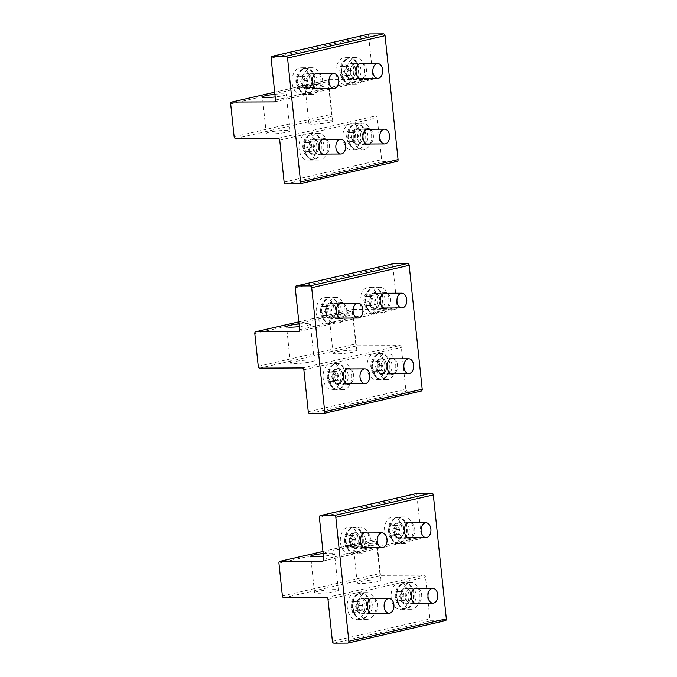 <?xml version="1.0" encoding="UTF-8"?>
<svg xmlns="http://www.w3.org/2000/svg" width="677" height="677" viewBox="0 0 677 677"><rect width="100%" height="100%" fill="white"/><g stroke="black" fill="none" stroke-linecap="round" stroke-linejoin="round"><path stroke-width="0.51" stroke-dasharray="3.38 2.54" d="M304.041 77.33A6.457 4.316 89.8 0 0 298.007 75.917A6.457 4.316 89.8 0 0 297.085 84.938A6.457 4.316 89.8 0 0 303.118 86.351A6.457 4.316 89.8 0 0 304.041 77.33M297.034 81.824L298.388 76.907L301.917 76.222L304.091 80.445L302.737 85.361L299.209 86.055L297.034 81.824L300.596 81.815L301.95 76.899L305.479 76.205L307.654 80.428L306.3 85.344L302.771 86.038L300.596 81.815M298.811 88.721A12.905 8.632 89.8 0 0 302.391 92.969A12.905 8.632 89.8 0 0 305.826 94.018A12.905 8.632 89.8 0 0 313.485 86.944A12.905 8.632 89.8 0 0 312.732 73.505A12.905 8.632 89.8 0 0 305.716 68.208A12.905 8.632 89.8 0 0 302.289 69.282A12.905 8.632 89.8 0 0 298.811 88.721M299.496 88.721A12.905 8.632 89.8 0 0 306.512 94.018A12.905 8.632 89.8 0 0 314.17 86.944A12.905 8.632 89.8 0 0 313.417 73.505A12.905 8.632 89.8 0 0 306.402 68.199A12.905 8.632 89.8 0 0 298.735 75.274A12.905 8.632 89.8 0 0 299.496 88.721M299.209 86.055L302.771 86.038M302.737 85.361L306.3 85.344M298.388 76.907L301.95 76.899M304.091 80.445L307.654 80.428M301.917 76.222L305.479 76.205M347.919 67.251A6.457 4.316 89.8 0 0 341.877 65.847A6.457 4.316 89.8 0 0 340.954 74.859A6.457 4.316 89.8 0 0 346.996 76.273A6.457 4.316 89.8 0 0 347.919 67.251M340.903 71.745L342.257 66.828L345.786 66.143L347.97 70.366L346.616 75.282L343.087 75.976L340.903 71.745L344.475 71.737L345.82 66.82L349.349 66.126L351.532 70.349L350.178 75.265L346.649 75.959L344.475 71.737M342.689 78.642A12.905 8.632 89.8 0 0 346.26 82.899A12.905 8.632 89.8 0 0 349.696 83.94A12.905 8.632 89.8 0 0 357.363 76.865A12.905 8.632 89.8 0 0 356.601 63.426A12.905 8.632 89.8 0 0 349.586 58.129A12.905 8.632 89.8 0 0 346.167 59.204A12.905 8.632 89.8 0 0 342.689 78.642M343.374 78.642A12.905 8.632 89.8 0 0 350.381 83.94A12.905 8.632 89.8 0 0 358.048 76.865A12.905 8.632 89.8 0 0 357.287 63.426A12.905 8.632 89.8 0 0 350.271 58.129A12.905 8.632 89.8 0 0 342.613 65.204A12.905 8.632 89.8 0 0 343.374 78.642M343.087 75.976L346.649 75.959M346.616 75.282L350.178 75.265M342.257 66.828L345.82 66.82M347.97 70.366L351.532 70.349M345.786 66.143L349.349 66.126M310.938 142.94A6.457 4.316 89.8 0 0 304.904 141.535A6.457 4.316 89.8 0 0 303.981 150.548A6.457 4.316 89.8 0 0 310.015 151.961A6.457 4.316 89.8 0 0 310.938 142.94M303.931 147.434L305.285 142.517L308.814 141.831L310.988 146.054L309.634 150.971L306.106 151.665L303.931 147.434L307.493 147.425L308.847 142.508L312.376 141.815L314.551 146.037L313.197 150.954L309.668 151.648L307.493 147.425M305.708 154.331A12.905 8.632 89.8 0 0 309.287 158.579A12.905 8.632 89.8 0 0 312.723 159.628A12.905 8.632 89.8 0 0 320.382 152.553A12.905 8.632 89.8 0 0 319.629 139.115A12.905 8.632 89.8 0 0 312.613 133.818A12.905 8.632 89.8 0 0 309.186 134.892A12.905 8.632 89.8 0 0 305.708 154.331M306.393 154.331A12.905 8.632 89.8 0 0 313.409 159.628A12.905 8.632 89.8 0 0 321.067 152.553A12.905 8.632 89.8 0 0 320.314 139.115A12.905 8.632 89.8 0 0 313.299 133.809A12.905 8.632 89.8 0 0 305.632 140.892A12.905 8.632 89.8 0 0 306.393 154.331M306.106 151.665L309.668 151.648M309.634 150.971L313.197 150.954M305.285 142.517L308.847 142.508M310.988 146.054L314.551 146.037M308.814 141.831L312.376 141.815M354.816 132.861A6.457 4.316 89.8 0 0 348.773 131.456A6.457 4.316 89.8 0 0 347.851 140.469A6.457 4.316 89.8 0 0 353.893 141.882A6.457 4.316 89.8 0 0 354.816 132.861M347.8 137.355L349.154 132.438L352.683 131.753L354.858 135.975L353.512 140.892L349.975 141.586L347.8 137.355L351.363 137.346L352.717 132.43L356.246 131.736L358.429 135.959L357.075 140.875L353.546 141.569L351.363 137.346M349.577 144.252A12.905 8.632 89.8 0 0 353.157 148.508A12.905 8.632 89.8 0 0 356.593 149.549A12.905 8.632 89.8 0 0 364.26 142.475A12.905 8.632 89.8 0 0 363.498 129.036A12.905 8.632 89.8 0 0 356.483 123.739A12.905 8.632 89.8 0 0 353.064 124.813A12.905 8.632 89.8 0 0 349.577 144.252M350.263 144.252A12.905 8.632 89.8 0 0 357.278 149.549A12.905 8.632 89.8 0 0 364.945 142.475A12.905 8.632 89.8 0 0 364.184 129.036A12.905 8.632 89.8 0 0 357.168 123.739A12.905 8.632 89.8 0 0 349.51 130.813A12.905 8.632 89.8 0 0 350.263 144.252M349.975 141.586L353.546 141.569M353.512 140.892L357.075 140.875M349.154 132.438L352.717 132.43M354.858 135.975L358.429 135.959M352.683 131.753L356.246 131.736M328.176 306.969A6.457 4.316 89.8 0 0 322.142 305.555A6.457 4.316 89.8 0 0 321.22 314.577A6.457 4.316 89.8 0 0 327.253 315.981A6.457 4.316 89.8 0 0 328.176 306.969M321.169 311.462L322.523 306.546L326.052 305.852L328.227 310.083L326.873 314.991L323.344 315.685L321.169 311.462L324.732 311.445L326.086 306.529L329.614 305.835L331.789 310.066L330.435 314.983L326.906 315.668L324.732 311.445M322.946 318.359A12.905 8.632 89.8 0 0 326.526 322.607A12.905 8.632 89.8 0 0 329.961 323.657A12.905 8.632 89.8 0 0 337.62 316.582A12.905 8.632 89.8 0 0 336.867 303.144A12.905 8.632 89.8 0 0 329.851 297.838A12.905 8.632 89.8 0 0 326.424 298.921A12.905 8.632 89.8 0 0 322.946 318.359M323.631 318.351A12.905 8.632 89.8 0 0 330.647 323.657A12.905 8.632 89.8 0 0 338.305 316.574A12.905 8.632 89.8 0 0 337.552 303.135A12.905 8.632 89.8 0 0 330.537 297.838A12.905 8.632 89.8 0 0 322.878 304.912A12.905 8.632 89.8 0 0 323.631 318.351M323.344 315.685L326.906 315.668M326.873 314.991L330.435 314.983M322.523 306.546L326.086 306.529M328.227 310.083L331.789 310.066M326.052 305.852L329.614 305.835M352.311 536.599A6.457 4.316 89.8 0 0 346.277 535.194A6.457 4.316 89.8 0 0 345.355 544.206A6.457 4.316 89.8 0 0 351.388 545.62A6.457 4.316 89.8 0 0 352.311 536.599M345.304 541.101L346.658 536.184L350.187 535.49L352.362 539.713L351.008 544.63L347.479 545.323L345.304 541.101L348.867 541.084L350.221 536.167L353.749 535.473L355.924 539.696L354.57 544.613L351.041 545.307L348.867 541.084M347.081 547.989A12.905 8.632 89.8 0 0 350.661 552.246A12.905 8.632 89.8 0 0 354.096 553.295A12.905 8.632 89.8 0 0 361.763 546.212A12.905 8.632 89.8 0 0 361.002 532.774A12.905 8.632 89.8 0 0 353.986 527.476A12.905 8.632 89.8 0 0 350.559 528.551A12.905 8.632 89.8 0 0 347.081 547.989M347.766 547.989A12.905 8.632 89.8 0 0 354.782 553.287A12.905 8.632 89.8 0 0 362.44 546.212A12.905 8.632 89.8 0 0 361.687 532.774A12.905 8.632 89.8 0 0 354.672 527.476A12.905 8.632 89.8 0 0 347.013 534.551A12.905 8.632 89.8 0 0 347.766 547.989M347.479 545.323L351.041 545.307M351.008 544.63L354.57 544.613M346.658 536.184L350.221 536.167M352.362 539.713L355.924 539.696M350.187 535.49L353.749 535.473M335.073 372.578A6.457 4.316 89.8 0 0 329.039 371.165A6.457 4.316 89.8 0 0 328.117 380.186A6.457 4.316 89.8 0 0 334.15 381.591A6.457 4.316 89.8 0 0 335.073 372.578M328.066 377.072L329.42 372.155L332.949 371.461L335.123 375.693L333.769 380.609L330.241 381.295L328.066 377.072L331.628 377.055L332.982 372.138L336.511 371.453L338.686 375.676L337.332 380.592L333.803 381.278L331.628 377.055M329.843 383.969A12.905 8.632 89.8 0 0 333.422 388.217A12.905 8.632 89.8 0 0 336.858 389.267A12.905 8.632 89.8 0 0 344.517 382.192A12.905 8.632 89.8 0 0 343.764 368.753A12.905 8.632 89.8 0 0 336.748 363.447A12.905 8.632 89.8 0 0 333.321 364.531A12.905 8.632 89.8 0 0 329.843 383.969M330.528 383.961A12.905 8.632 89.8 0 0 337.544 389.267A12.905 8.632 89.8 0 0 345.202 382.192A12.905 8.632 89.8 0 0 344.449 368.745A12.905 8.632 89.8 0 0 337.434 363.447A12.905 8.632 89.8 0 0 329.767 370.522A12.905 8.632 89.8 0 0 330.528 383.961M330.241 381.295L333.803 381.278M333.769 380.609L337.332 380.592M329.42 372.155L332.982 372.138M335.123 375.693L338.686 375.676M332.949 371.461L336.511 371.453M359.208 602.208A6.457 4.316 89.8 0 0 353.174 600.804A6.457 4.316 89.8 0 0 352.252 609.816A6.457 4.316 89.8 0 0 358.285 611.229A6.457 4.316 89.8 0 0 359.208 602.208M352.201 606.71L353.555 601.794L357.084 601.1L359.259 605.323L357.905 610.239L354.376 610.933L352.201 606.71L355.763 606.694L357.117 601.777L360.646 601.083L362.821 605.306L361.467 610.222L357.938 610.916L355.763 606.694M353.978 613.599A12.905 8.632 89.8 0 0 357.558 617.856A12.905 8.632 89.8 0 0 360.993 618.905A12.905 8.632 89.8 0 0 368.652 611.83A12.905 8.632 89.8 0 0 367.899 598.383A12.905 8.632 89.8 0 0 360.883 593.086A12.905 8.632 89.8 0 0 357.456 594.161A12.905 8.632 89.8 0 0 353.978 613.599M354.663 613.599A12.905 8.632 89.8 0 0 361.679 618.896A12.905 8.632 89.8 0 0 369.337 611.822A12.905 8.632 89.8 0 0 368.584 598.383A12.905 8.632 89.8 0 0 361.569 593.086A12.905 8.632 89.8 0 0 353.902 600.16A12.905 8.632 89.8 0 0 354.663 613.599M354.376 610.933L357.938 610.916M357.905 610.239L361.467 610.222M353.555 601.794L357.117 601.777M359.259 605.323L362.821 605.306M357.084 601.1L360.646 601.083M372.054 296.89A6.457 4.316 89.8 0 0 366.012 295.477A6.457 4.316 89.8 0 0 365.089 304.498A6.457 4.316 89.8 0 0 371.131 305.902A6.457 4.316 89.8 0 0 372.054 296.89M365.047 301.383L366.392 296.467L369.93 295.773L372.105 300.004L370.751 304.921L367.222 305.606L365.047 301.383L368.61 301.367L369.955 296.45L373.492 295.764L375.667 299.987L374.313 304.904L370.784 305.598L368.61 301.367M366.824 308.28A12.905 8.632 89.8 0 0 370.404 312.529A12.905 8.632 89.8 0 0 373.831 313.578A12.905 8.632 89.8 0 0 381.498 306.503A12.905 8.632 89.8 0 0 380.736 293.065A12.905 8.632 89.8 0 0 373.729 287.767A12.905 8.632 89.8 0 0 370.302 288.842A12.905 8.632 89.8 0 0 366.824 308.28M367.509 308.272A12.905 8.632 89.8 0 0 374.516 313.578A12.905 8.632 89.8 0 0 382.183 306.503A12.905 8.632 89.8 0 0 381.422 293.056A12.905 8.632 89.8 0 0 374.406 287.759A12.905 8.632 89.8 0 0 366.748 294.833A12.905 8.632 89.8 0 0 367.509 308.272M367.222 305.606L370.784 305.598M370.751 304.921L374.313 304.904M366.392 296.467L369.955 296.45M372.105 300.004L375.667 299.987M369.93 295.773L373.492 295.764M396.189 526.528A6.457 4.316 89.8 0 0 390.155 525.115A6.457 4.316 89.8 0 0 389.233 534.128A6.457 4.316 89.8 0 0 395.266 535.541A6.457 4.316 89.8 0 0 396.189 526.528M389.182 531.022L390.536 526.105L394.065 525.411L396.24 529.634L394.886 534.551L391.357 535.245L389.182 531.022L392.745 531.005L394.099 526.088L397.627 525.394L399.802 529.617L398.448 534.534L394.919 535.228L392.745 531.005M390.959 537.91A12.905 8.632 89.8 0 0 394.539 542.167A12.905 8.632 89.8 0 0 397.966 543.216A12.905 8.632 89.8 0 0 405.633 536.142A12.905 8.632 89.8 0 0 404.871 522.695A12.905 8.632 89.8 0 0 397.864 517.397A12.905 8.632 89.8 0 0 394.437 518.472A12.905 8.632 89.8 0 0 390.959 537.91M391.644 537.91A12.905 8.632 89.8 0 0 398.651 543.208A12.905 8.632 89.8 0 0 406.318 536.133A12.905 8.632 89.8 0 0 405.557 522.695A12.905 8.632 89.8 0 0 398.55 517.397A12.905 8.632 89.8 0 0 390.883 524.472A12.905 8.632 89.8 0 0 391.644 537.91M391.357 535.245L394.919 535.228M394.886 534.551L398.448 534.534M390.536 526.105L394.099 526.088M396.24 529.634L399.802 529.617M394.065 525.411L397.627 525.394M378.951 362.5A6.457 4.316 89.8 0 0 372.909 361.086A6.457 4.316 89.8 0 0 371.986 370.107A6.457 4.316 89.8 0 0 378.028 371.512A6.457 4.316 89.8 0 0 378.951 362.5M371.935 366.993L373.289 362.077L376.818 361.383L379.002 365.614L377.648 370.531L374.119 371.216L371.935 366.993L375.498 366.976L376.852 362.06L380.381 361.374L382.564 365.597L381.21 370.514L377.681 371.208L375.498 366.976M373.721 373.89A12.905 8.632 89.8 0 0 377.292 378.138A12.905 8.632 89.8 0 0 380.728 379.188A12.905 8.632 89.8 0 0 388.395 372.113A12.905 8.632 89.8 0 0 387.633 358.675A12.905 8.632 89.8 0 0 380.618 353.377A12.905 8.632 89.8 0 0 377.199 354.452A12.905 8.632 89.8 0 0 373.721 373.89M374.406 373.882A12.905 8.632 89.8 0 0 381.413 379.188A12.905 8.632 89.8 0 0 389.08 372.113A12.905 8.632 89.8 0 0 388.319 358.666A12.905 8.632 89.8 0 0 381.303 353.369A12.905 8.632 89.8 0 0 373.645 360.443A12.905 8.632 89.8 0 0 374.406 373.882M374.119 371.216L377.681 371.208M377.648 370.531L381.21 370.514M373.289 362.077L376.852 362.06M379.002 365.614L382.564 365.597M376.818 361.383L380.381 361.374M403.086 592.138A6.457 4.316 89.8 0 0 397.044 590.725A6.457 4.316 89.8 0 0 396.121 599.746A6.457 4.316 89.8 0 0 402.163 601.151A6.457 4.316 89.8 0 0 403.086 592.138M396.07 596.632L397.424 591.715L400.953 591.021L403.137 595.244L401.783 600.16L398.254 600.854L396.07 596.632L399.642 596.615L400.987 591.698L404.524 591.004L406.699 595.235L405.345 600.152L401.816 600.837L399.642 596.615M397.856 603.52A12.905 8.632 89.8 0 0 401.436 607.777A12.905 8.632 89.8 0 0 404.863 608.826A12.905 8.632 89.8 0 0 412.53 601.751A12.905 8.632 89.8 0 0 411.768 588.313A12.905 8.632 89.8 0 0 404.753 583.007A12.905 8.632 89.8 0 0 401.334 584.082A12.905 8.632 89.8 0 0 397.856 603.52M398.541 603.52A12.905 8.632 89.8 0 0 405.548 608.818A12.905 8.632 89.8 0 0 413.215 601.743A12.905 8.632 89.8 0 0 412.454 588.305A12.905 8.632 89.8 0 0 405.438 583.007A12.905 8.632 89.8 0 0 397.78 590.082A12.905 8.632 89.8 0 0 398.541 603.52M398.254 600.854L401.816 600.837M401.783 600.16L405.345 600.152M397.424 591.715L400.987 591.698M403.137 595.244L406.699 595.235M400.953 591.021L404.524 591.004M329.513 316.438A11.983 1.329 -6 0 0 329.208 316.785A11.983 1.329 -6 0 0 339.846 316.988A11.983 1.329 -6 0 0 352.742 314.627A11.983 1.329 -6 0 0 353.047 314.28A11.983 1.329 -6 0 0 342.41 314.069A11.983 1.329 -6 0 0 329.513 316.438M333.346 352.886A11.983 1.329 -6 0 0 333.042 353.233A11.983 1.329 -6 0 0 343.679 353.445A11.983 1.329 -6 0 0 356.576 351.075A11.983 1.329 -6 0 0 356.881 350.728A11.983 1.329 -6 0 0 346.243 350.525A11.983 1.329 -6 0 0 333.346 352.886M295.231 287.767L392.728 265.376L397.137 307.29A1.845 1.354 77.1 0 1 396.18 309.093A1.845 1.354 77.1 0 1 395.96 309.118L353.479 309.296A1.845 1.354 77.1 0 0 353.25 309.321A1.845 1.354 77.1 0 0 352.294 311.124L355.747 343.933A1.845 1.354 77.1 0 0 357.304 345.744L399.785 345.566A1.845 1.354 77.1 0 1 401.351 347.386L405.76 389.3A1.845 1.354 77.1 0 0 407.317 391.12L421.018 391.061L323.521 413.452M299.039 323.936A11.983 1.329 174 0 1 310.396 324.08A11.983 1.329 174 0 1 310.091 324.427A11.983 1.329 174 0 1 299.31 326.576M290.687 362.686A11.983 1.329 174 0 1 303.584 360.316A11.983 1.329 174 0 1 314.221 360.528A11.983 1.329 174 0 1 313.916 360.875A11.983 1.329 174 0 1 301.028 363.244A11.983 1.329 174 0 1 290.382 363.033A11.983 1.329 174 0 1 290.687 362.686M372.24 354.071L376.835 353.013A13.371 8.945 -90.2 0 1 384.714 364.268A13.371 8.945 -90.2 0 1 375.938 379.67A13.371 8.945 -90.2 0 1 367.044 368.33A13.371 8.945 -90.2 0 1 372.24 354.071L332.966 363.092A13.371 8.945 -90.2 0 1 340.844 374.347A13.371 8.945 -90.2 0 1 332.06 389.749A13.371 8.945 -90.2 0 1 323.174 378.409A13.371 8.945 -90.2 0 1 328.362 364.15L332.966 363.092M344.906 308.695A13.371 8.945 -90.2 0 1 336.13 324.088A13.371 8.945 -90.2 0 1 327.236 312.749A13.371 8.945 -90.2 0 1 336.02 297.355A13.371 8.945 -90.2 0 1 344.906 308.695M299.64 329.682L324.148 324.055A13.371 8.945 -90.2 0 1 316.277 312.799A13.371 8.945 -90.2 0 1 325.053 297.398A13.371 8.945 -90.2 0 1 333.947 308.737A13.371 8.945 -90.2 0 1 328.751 322.997L368.026 313.976A13.371 8.945 -90.2 0 1 360.147 302.721A13.371 8.945 -90.2 0 1 368.931 287.319A13.371 8.945 -90.2 0 1 377.817 298.659A13.371 8.945 -90.2 0 1 372.621 312.918L397.137 307.29M324.148 324.055L328.751 322.997M388.784 298.616A13.371 8.945 -90.2 0 1 380 314.01A13.371 8.945 -90.2 0 1 371.114 302.67A13.371 8.945 -90.2 0 1 379.89 287.276A13.371 8.945 -90.2 0 1 388.784 298.616M368.026 313.976L372.621 312.918M351.803 374.305A13.371 8.945 -90.2 0 1 343.027 389.698A13.371 8.945 -90.2 0 1 334.133 378.358A13.371 8.945 -90.2 0 1 342.909 362.965A13.371 8.945 -90.2 0 1 351.803 374.305M337.789 377.521A7.836 5.247 -90.2 0 1 342.934 368.5A7.836 5.247 -90.2 0 1 348.147 375.143A7.836 5.247 -90.2 0 1 343.002 384.172A7.836 5.247 -90.2 0 1 337.789 377.521M395.681 364.226A13.371 8.945 -90.2 0 1 386.897 379.619A13.371 8.945 -90.2 0 1 378.003 368.288A13.371 8.945 -90.2 0 1 386.787 352.886A13.371 8.945 -90.2 0 1 395.681 364.226M381.667 367.442A7.836 5.247 -90.2 0 1 386.812 358.421A7.836 5.247 -90.2 0 1 392.025 365.064A7.836 5.247 -90.2 0 1 386.872 374.093A7.836 5.247 -90.2 0 1 381.667 367.442M394.065 358.852A7.836 5.247 -90.2 0 1 397.501 365.038A7.836 5.247 -90.2 0 1 394.124 373.602M350.195 368.923A7.836 5.247 -90.2 0 1 353.631 375.117A7.836 5.247 -90.2 0 1 350.254 383.681M387.168 293.234A7.836 5.247 -90.2 0 1 390.604 299.429A7.836 5.247 -90.2 0 1 387.227 307.993M374.77 301.832A7.836 5.247 -90.2 0 1 379.915 292.811A7.836 5.247 -90.2 0 1 385.128 299.454A7.836 5.247 -90.2 0 1 379.983 308.484A7.836 5.247 -90.2 0 1 374.77 301.832M343.298 303.313A7.836 5.247 -90.2 0 1 346.734 309.507A7.836 5.247 -90.2 0 1 343.357 318.063M330.892 311.911A7.836 5.247 -90.2 0 1 336.037 302.89A7.836 5.247 -90.2 0 1 341.25 309.533A7.836 5.247 -90.2 0 1 336.105 318.562A7.836 5.247 -90.2 0 1 330.892 311.911M392.728 265.376A1.845 1.354 77.1 0 1 393.481 263.641M353.648 546.077A11.983 1.329 -6 0 0 353.343 546.424A11.983 1.329 -6 0 0 363.981 546.627A11.983 1.329 -6 0 0 376.877 544.266A11.983 1.329 -6 0 0 377.182 543.919A11.983 1.329 -6 0 0 366.545 543.707A11.983 1.329 -6 0 0 353.648 546.077M357.481 582.525A11.983 1.329 -6 0 0 357.177 582.872A11.983 1.329 -6 0 0 367.814 583.075A11.983 1.329 -6 0 0 380.711 580.714A11.983 1.329 -6 0 0 381.016 580.367A11.983 1.329 -6 0 0 370.378 580.155A11.983 1.329 -6 0 0 357.481 582.525M319.366 517.406L416.863 495.005L421.272 536.929A1.845 1.354 77.1 0 1 420.315 538.731A1.845 1.354 77.1 0 1 420.095 538.757L377.614 538.934A1.845 1.354 77.1 0 0 377.394 538.96A1.845 1.354 77.1 0 0 376.429 540.762L379.882 573.563A1.845 1.354 77.1 0 0 381.439 575.382L423.92 575.205A1.845 1.354 77.1 0 1 425.486 577.024L429.895 618.939A1.845 1.354 77.1 0 0 431.452 620.758L445.161 620.699L347.656 643.091M323.174 553.574A11.983 1.329 174 0 1 334.531 553.71A11.983 1.329 174 0 1 334.226 554.057A11.983 1.329 174 0 1 323.445 556.206M314.822 592.324A11.983 1.329 174 0 1 327.719 589.955A11.983 1.329 174 0 1 338.356 590.166A11.983 1.329 174 0 1 338.051 590.513A11.983 1.329 174 0 1 325.163 592.874A11.983 1.329 174 0 1 314.517 592.671A11.983 1.329 174 0 1 314.822 592.324M396.375 583.709L400.979 582.652A13.371 8.945 -90.2 0 1 408.849 593.907A13.371 8.945 -90.2 0 1 400.073 609.308A13.371 8.945 -90.2 0 1 391.179 597.969A13.371 8.945 -90.2 0 1 396.375 583.709L357.101 592.73A13.371 8.945 -90.2 0 1 364.979 603.986A13.371 8.945 -90.2 0 1 356.195 619.379A13.371 8.945 -90.2 0 1 347.309 608.048A13.371 8.945 -90.2 0 1 352.497 593.788L357.101 592.73M369.041 538.325A13.371 8.945 -90.2 0 1 360.266 553.727A13.371 8.945 -90.2 0 1 351.371 542.387A13.371 8.945 -90.2 0 1 360.156 526.994A13.371 8.945 -90.2 0 1 369.041 538.325M323.775 559.32L348.283 553.693A13.371 8.945 -90.2 0 1 340.413 542.438A13.371 8.945 -90.2 0 1 349.188 527.036A13.371 8.945 -90.2 0 1 358.082 538.376A13.371 8.945 -90.2 0 1 352.886 552.635L392.161 543.614A13.371 8.945 -90.2 0 1 384.282 532.359A13.371 8.945 -90.2 0 1 393.066 516.957A13.371 8.945 -90.2 0 1 401.952 528.297A13.371 8.945 -90.2 0 1 396.764 542.556L421.272 536.929M348.283 553.693L352.886 552.635M412.919 528.246A13.371 8.945 -90.2 0 1 404.135 543.648A13.371 8.945 -90.2 0 1 395.25 532.308A13.371 8.945 -90.2 0 1 404.025 516.915A13.371 8.945 -90.2 0 1 412.919 528.246M392.161 543.614L396.764 542.556M375.938 603.935A13.371 8.945 -90.2 0 1 367.162 619.337A13.371 8.945 -90.2 0 1 358.268 607.997A13.371 8.945 -90.2 0 1 367.044 592.603A13.371 8.945 -90.2 0 1 375.938 603.935M361.924 607.159A7.836 5.247 -90.2 0 1 367.069 598.129A7.836 5.247 -90.2 0 1 372.282 604.781A7.836 5.247 -90.2 0 1 367.137 613.802A7.836 5.247 -90.2 0 1 361.924 607.159M419.816 593.864A13.371 8.945 -90.2 0 1 411.032 609.258A13.371 8.945 -90.2 0 1 402.146 597.918A13.371 8.945 -90.2 0 1 410.922 582.525A13.371 8.945 -90.2 0 1 419.816 593.864M405.802 597.08A7.836 5.247 -90.2 0 1 410.947 588.051A7.836 5.247 -90.2 0 1 416.16 594.702A7.836 5.247 -90.2 0 1 411.015 603.723A7.836 5.247 -90.2 0 1 405.802 597.08M418.2 588.482A7.836 5.247 -90.2 0 1 421.636 594.677A7.836 5.247 -90.2 0 1 418.259 603.232M374.33 598.561A7.836 5.247 -90.2 0 1 377.766 604.756A7.836 5.247 -90.2 0 1 374.389 613.311M411.303 522.872A7.836 5.247 -90.2 0 1 414.747 529.067A7.836 5.247 -90.2 0 1 411.371 537.623M398.905 531.47A7.836 5.247 -90.2 0 1 404.051 522.441A7.836 5.247 -90.2 0 1 409.263 529.092A7.836 5.247 -90.2 0 1 404.118 538.113A7.836 5.247 -90.2 0 1 398.905 531.47M367.433 532.951A7.836 5.247 -90.2 0 1 370.869 539.146A7.836 5.247 -90.2 0 1 367.493 547.701M355.027 541.549A7.836 5.247 -90.2 0 1 360.172 532.52A7.836 5.247 -90.2 0 1 365.385 539.171A7.836 5.247 -90.2 0 1 360.24 548.192A7.836 5.247 -90.2 0 1 355.027 541.549M416.863 495.005A1.845 1.354 77.1 0 1 417.616 493.279M305.378 86.8A11.983 1.329 -6 0 0 305.073 87.147A11.983 1.329 -6 0 0 315.71 87.358A11.983 1.329 -6 0 0 328.607 84.989A11.983 1.329 -6 0 0 328.912 84.642A11.983 1.329 -6 0 0 318.275 84.439A11.983 1.329 -6 0 0 305.378 86.8M309.211 123.256A11.983 1.329 -6 0 0 308.907 123.603A11.983 1.329 -6 0 0 319.544 123.806A11.983 1.329 -6 0 0 332.441 121.445A11.983 1.329 -6 0 0 332.745 121.09A11.983 1.329 -6 0 0 322.108 120.887A11.983 1.329 -6 0 0 309.211 123.256M271.096 58.129L368.593 35.737L373.002 77.652A1.845 1.354 77.1 0 1 372.045 79.454A1.845 1.354 77.1 0 1 371.825 79.48L329.344 79.658A1.845 1.354 77.1 0 0 329.115 79.683A1.845 1.354 77.1 0 0 328.159 81.494L331.612 114.295A1.845 1.354 77.1 0 0 333.169 116.114L375.65 115.936A1.845 1.354 77.1 0 1 377.216 117.747L381.616 159.67A1.845 1.354 77.1 0 0 383.182 161.481L396.883 161.422L299.386 183.822M274.896 94.306A11.983 1.329 174 0 1 286.261 94.441A11.983 1.329 174 0 1 285.956 94.788A11.983 1.329 174 0 1 275.175 96.938M266.552 133.047A11.983 1.329 174 0 1 279.449 130.686A11.983 1.329 174 0 1 290.086 130.889A11.983 1.329 174 0 1 289.781 131.236A11.983 1.329 174 0 1 276.885 133.606A11.983 1.329 174 0 1 266.247 133.394A11.983 1.329 174 0 1 266.552 133.047M348.105 124.433L352.7 123.383A13.371 8.945 -90.2 0 1 360.579 134.638A13.371 8.945 -90.2 0 1 351.803 150.032A13.371 8.945 -90.2 0 1 342.909 138.692A13.371 8.945 -90.2 0 1 348.105 124.433L308.83 133.454A13.371 8.945 -90.2 0 1 316.709 144.717A13.371 8.945 -90.2 0 1 307.925 160.11A13.371 8.945 -90.2 0 1 299.031 148.771A13.371 8.945 -90.2 0 1 304.227 134.511L308.83 133.454M320.771 79.057A13.371 8.945 -90.2 0 1 311.995 94.458A13.371 8.945 -90.2 0 1 303.101 83.119A13.371 8.945 -90.2 0 1 311.877 67.717A13.371 8.945 -90.2 0 1 320.771 79.057M275.505 100.052L300.013 94.416A13.371 8.945 -90.2 0 1 292.142 83.161A13.371 8.945 -90.2 0 1 300.918 67.768A13.371 8.945 -90.2 0 1 309.812 79.107A13.371 8.945 -90.2 0 1 304.616 93.358L343.891 84.337A13.371 8.945 -90.2 0 1 336.012 73.082A13.371 8.945 -90.2 0 1 344.788 57.689A13.371 8.945 -90.2 0 1 353.682 69.029A13.371 8.945 -90.2 0 1 348.486 83.288L373.002 77.652M300.013 94.416L304.616 93.358M364.649 68.978A13.371 8.945 -90.2 0 1 355.865 84.38A13.371 8.945 -90.2 0 1 346.979 73.04A13.371 8.945 -90.2 0 1 355.755 57.638A13.371 8.945 -90.2 0 1 364.649 68.978M343.891 84.337L348.486 83.288M327.668 144.666A13.371 8.945 -90.2 0 1 318.892 160.068A13.371 8.945 -90.2 0 1 309.998 148.728A13.371 8.945 -90.2 0 1 318.774 133.327A13.371 8.945 -90.2 0 1 327.668 144.666M313.654 147.891A7.836 5.247 -90.2 0 1 318.799 138.861A7.836 5.247 -90.2 0 1 324.012 145.504A7.836 5.247 -90.2 0 1 318.867 154.534A7.836 5.247 -90.2 0 1 313.654 147.891M371.546 134.588A13.371 8.945 -90.2 0 1 362.762 149.989A13.371 8.945 -90.2 0 1 353.868 138.65A13.371 8.945 -90.2 0 1 362.652 123.248A13.371 8.945 -90.2 0 1 371.546 134.588M357.524 137.812A7.836 5.247 -90.2 0 1 362.677 128.782A7.836 5.247 -90.2 0 1 367.89 135.425A7.836 5.247 -90.2 0 1 362.737 144.455A7.836 5.247 -90.2 0 1 357.524 137.812M369.93 129.214A7.836 5.247 -90.2 0 1 373.365 135.408A7.836 5.247 -90.2 0 1 369.989 143.964M326.052 139.293A7.836 5.247 -90.2 0 1 329.496 145.487A7.836 5.247 -90.2 0 1 326.119 154.043M363.033 63.604A7.836 5.247 -90.2 0 1 366.469 69.799A7.836 5.247 -90.2 0 1 363.092 78.354M350.635 72.202A7.836 5.247 -90.2 0 1 355.78 63.173A7.836 5.247 -90.2 0 1 360.993 69.816A7.836 5.247 -90.2 0 1 355.848 78.845A7.836 5.247 -90.2 0 1 350.635 72.202M319.163 73.683A7.836 5.247 -90.2 0 1 322.599 79.878A7.836 5.247 -90.2 0 1 319.222 88.433M306.757 82.272A7.836 5.247 -90.2 0 1 311.902 73.251A7.836 5.247 -90.2 0 1 317.115 79.894A7.836 5.247 -90.2 0 1 311.97 88.924A7.836 5.247 -90.2 0 1 306.757 82.272M368.593 35.737A1.845 1.354 77.1 0 1 369.346 34.011M307.663 88.425A7.379 4.934 89.8 0 0 311.928 80.614A7.379 4.934 89.8 0 0 306.969 73.734A7.379 4.934 89.8 0 0 306.342 73.793A7.379 4.934 89.8 0 0 302.077 81.595A7.379 4.934 89.8 0 0 307.036 88.484A7.379 4.934 89.8 0 0 307.663 88.425M307.18 89.152A8.116 5.424 89.8 0 0 311.835 80.055A8.116 5.424 89.8 0 0 305.733 73.065A8.116 5.424 89.8 0 0 301.079 82.162A8.116 5.424 89.8 0 0 307.18 89.152M351.532 78.346A7.379 4.934 89.8 0 0 355.797 70.535A7.379 4.934 89.8 0 0 350.847 63.655A7.379 4.934 89.8 0 0 350.221 63.714A7.379 4.934 89.8 0 0 345.955 71.517A7.379 4.934 89.8 0 0 350.906 78.405A7.379 4.934 89.8 0 0 351.532 78.346M351.05 79.074A8.116 5.424 89.8 0 0 355.713 69.976A8.116 5.424 89.8 0 0 349.603 62.986A8.116 5.424 89.8 0 0 344.948 72.084A8.116 5.424 89.8 0 0 351.05 79.074M314.56 154.034A7.379 4.934 89.8 0 0 318.825 146.224A7.379 4.934 89.8 0 0 313.866 139.344A7.379 4.934 89.8 0 0 313.239 139.403A7.379 4.934 89.8 0 0 308.974 147.205A7.379 4.934 89.8 0 0 313.933 154.094A7.379 4.934 89.8 0 0 314.56 154.034M314.077 154.762A8.116 5.424 89.8 0 0 318.732 145.665A8.116 5.424 89.8 0 0 312.63 138.675A8.116 5.424 89.8 0 0 307.976 147.772A8.116 5.424 89.8 0 0 314.077 154.762M358.429 143.956A7.379 4.934 89.8 0 0 362.694 136.153A7.379 4.934 89.8 0 0 357.744 129.265A7.379 4.934 89.8 0 0 357.117 129.324A7.379 4.934 89.8 0 0 352.852 137.126A7.379 4.934 89.8 0 0 357.803 144.015A7.379 4.934 89.8 0 0 358.429 143.956M357.947 144.683A8.116 5.424 89.8 0 0 362.601 135.586A8.116 5.424 89.8 0 0 356.5 128.596A8.116 5.424 89.8 0 0 351.845 137.693A8.116 5.424 89.8 0 0 357.947 144.683M331.798 318.055A7.379 4.934 89.8 0 0 336.063 310.252A7.379 4.934 89.8 0 0 331.112 303.364A7.379 4.934 89.8 0 0 330.478 303.431A7.379 4.934 89.8 0 0 326.221 311.234A7.379 4.934 89.8 0 0 331.171 318.122A7.379 4.934 89.8 0 0 331.798 318.055M331.315 318.791A8.116 5.424 89.8 0 0 335.97 309.694A8.116 5.424 89.8 0 0 329.868 302.704A8.116 5.424 89.8 0 0 325.214 311.801A8.116 5.424 89.8 0 0 331.315 318.791M355.933 547.693A7.379 4.934 89.8 0 0 360.198 539.891A7.379 4.934 89.8 0 0 355.247 533.002A7.379 4.934 89.8 0 0 354.621 533.07A7.379 4.934 89.8 0 0 350.356 540.872A7.379 4.934 89.8 0 0 355.307 547.752A7.379 4.934 89.8 0 0 355.933 547.693M355.45 548.429A8.116 5.424 89.8 0 0 360.105 539.324A8.116 5.424 89.8 0 0 354.003 532.334A8.116 5.424 89.8 0 0 349.349 541.439A8.116 5.424 89.8 0 0 355.45 548.429M338.695 383.664A7.379 4.934 89.8 0 0 342.96 375.862A7.379 4.934 89.8 0 0 338.001 368.982A7.379 4.934 89.8 0 0 337.374 369.041A7.379 4.934 89.8 0 0 333.109 376.844A7.379 4.934 89.8 0 0 338.068 383.732A7.379 4.934 89.8 0 0 338.695 383.664M338.212 384.401A8.116 5.424 89.8 0 0 342.867 375.303A8.116 5.424 89.8 0 0 336.765 368.313A8.116 5.424 89.8 0 0 332.111 377.411A8.116 5.424 89.8 0 0 338.212 384.401M362.83 613.303A7.379 4.934 89.8 0 0 367.095 605.5A7.379 4.934 89.8 0 0 362.144 598.612A7.379 4.934 89.8 0 0 361.51 598.68A7.379 4.934 89.8 0 0 357.244 606.482A7.379 4.934 89.8 0 0 362.203 613.362A7.379 4.934 89.8 0 0 362.83 613.303M362.347 614.039A8.116 5.424 89.8 0 0 367.002 604.933A8.116 5.424 89.8 0 0 360.9 597.943A8.116 5.424 89.8 0 0 356.246 607.049A8.116 5.424 89.8 0 0 362.347 614.039M375.667 307.976A7.379 4.934 89.8 0 0 379.932 300.173A7.379 4.934 89.8 0 0 374.982 293.293A7.379 4.934 89.8 0 0 374.356 293.353A7.379 4.934 89.8 0 0 370.091 301.155A7.379 4.934 89.8 0 0 375.041 308.043A7.379 4.934 89.8 0 0 375.667 307.976M375.193 308.712A8.116 5.424 89.8 0 0 379.848 299.615A8.116 5.424 89.8 0 0 373.738 292.625A8.116 5.424 89.8 0 0 369.083 301.722A8.116 5.424 89.8 0 0 375.193 308.712M399.811 537.614A7.379 4.934 89.8 0 0 404.067 529.812A7.379 4.934 89.8 0 0 399.117 522.923A7.379 4.934 89.8 0 0 398.491 522.991A7.379 4.934 89.8 0 0 394.226 530.793A7.379 4.934 89.8 0 0 399.176 537.673A7.379 4.934 89.8 0 0 399.811 537.614M399.328 538.35A8.116 5.424 89.8 0 0 403.983 529.245A8.116 5.424 89.8 0 0 397.873 522.255A8.116 5.424 89.8 0 0 393.219 531.36A8.116 5.424 89.8 0 0 399.328 538.35M382.564 373.586A7.379 4.934 89.8 0 0 386.829 365.783A7.379 4.934 89.8 0 0 381.879 358.903A7.379 4.934 89.8 0 0 381.253 358.962A7.379 4.934 89.8 0 0 376.987 366.765A7.379 4.934 89.8 0 0 381.938 373.653A7.379 4.934 89.8 0 0 382.564 373.586M382.082 374.322A8.116 5.424 89.8 0 0 386.745 365.225A8.116 5.424 89.8 0 0 380.635 358.235A8.116 5.424 89.8 0 0 375.98 367.332A8.116 5.424 89.8 0 0 382.082 374.322M406.699 603.224A7.379 4.934 89.8 0 0 410.964 595.422A7.379 4.934 89.8 0 0 406.014 588.533A7.379 4.934 89.8 0 0 405.388 588.601A7.379 4.934 89.8 0 0 401.123 596.403A7.379 4.934 89.8 0 0 406.073 603.283A7.379 4.934 89.8 0 0 406.699 603.224M406.217 603.96A8.116 5.424 89.8 0 0 410.88 594.863A8.116 5.424 89.8 0 0 404.77 587.873A8.116 5.424 89.8 0 0 400.115 596.97A8.116 5.424 89.8 0 0 406.217 603.96M298.895 331.417L395.96 309.118M298.819 321.854L353.479 309.296M302.289 367.966L399.785 345.566M259.807 368.144L357.304 345.744M376.835 353.013L401.351 347.386M303.855 369.777L328.362 364.15M258.25 366.325L355.747 343.933M254.797 333.524L352.294 311.124M308.255 411.701L405.76 389.3M309.821 413.512L407.317 391.12M323.031 561.047L420.095 538.757M322.954 551.484L377.614 538.934M326.424 597.596L423.92 575.205M283.942 597.783L381.439 575.382M400.979 582.652L425.486 577.024M327.99 599.416L352.497 593.788M282.385 595.963L379.882 573.563M278.932 563.154L376.429 540.762M332.399 641.331L429.895 618.939M333.956 643.15L431.452 620.758M274.752 101.778L371.825 79.48M329.115 79.683L274.676 92.19L329.344 79.658M278.154 138.328L375.65 115.936M235.672 138.506L333.169 116.114M352.7 123.383L377.216 117.747M279.719 140.147L304.227 134.511M234.115 136.695L331.612 114.295M230.662 103.886L328.159 81.494M284.12 182.062L381.616 159.67M285.686 183.882L383.182 161.481M302.289 69.282C299.31 71.153 297.279 74.038 296.204 77.931L295.841 81.122L297.271 87.24L302.391 92.969M305.826 94.018L306.512 94.018M305.716 68.208L306.402 68.199M315.677 88.45L307.586 88.425C313.29 88.086 312.495 72.854 306.969 73.734L315.617 73.691M346.167 59.204C343.188 61.074 341.157 63.96 340.082 67.852L339.71 71.043L341.14 77.161L346.26 82.899M349.696 83.94L350.381 83.94M349.586 58.129L350.271 58.129M359.555 78.371L351.456 78.354C357.16 78.007 356.373 62.775 350.847 63.655L359.487 63.621M309.186 134.892C306.207 136.762 304.176 139.648 303.101 143.541L302.737 146.731L304.168 152.85L309.287 158.579M312.723 159.628L313.409 159.628M312.613 133.818L313.299 133.809M322.574 154.06L314.483 154.034C320.187 153.696 319.392 138.463 313.866 139.344L322.514 139.31M353.064 124.813C350.077 126.684 348.054 129.569 346.971 133.462L346.607 136.661L348.037 142.771L353.157 148.508M356.593 149.549L357.278 149.549M356.483 123.739L357.168 123.739M366.452 143.981L358.353 143.964C364.057 143.617 363.27 128.385 357.744 129.265L366.384 129.231M326.424 298.921C323.445 300.791 321.414 303.677 320.339 307.561L319.976 310.76L321.406 316.878L326.526 322.607M329.961 323.657L330.647 323.657M329.851 297.838L330.537 297.838M339.812 318.08L331.722 318.063C337.425 317.716 336.638 302.484 331.112 303.364L339.752 303.33M350.559 528.551C347.58 530.429 345.558 533.307 344.475 537.199L344.111 540.398L345.541 546.517L350.661 552.246M354.096 553.295L354.782 553.287M353.986 527.476L354.672 527.476M363.947 547.718L355.857 547.701C361.56 547.354 360.773 532.122 355.247 533.002L363.887 532.968M333.321 364.531C330.342 366.401 328.311 369.287 327.236 373.179L326.873 376.37L328.303 382.488L333.422 388.217M336.858 389.267L337.544 389.267M336.748 363.447L337.434 363.447M346.709 383.69L338.618 383.673C344.322 383.334 343.527 368.102 338.001 368.982L346.649 368.94M357.456 594.161C354.477 596.039 352.446 598.917 351.371 602.809L351.008 606.008L352.438 612.126L357.558 617.856M360.993 618.905L361.679 618.896M360.883 593.086L361.569 593.086M370.844 613.328L362.754 613.311C368.457 612.964 367.662 597.732 362.144 598.612L370.784 598.578M370.302 288.842C367.323 290.712 365.292 293.598 364.218 297.491L363.845 300.681L365.275 306.799L370.404 312.529M373.831 313.578L374.516 313.578M373.729 287.767L374.406 287.759M383.69 308.001L375.6 307.984C381.295 307.646 380.508 292.413 374.982 293.293L383.622 293.251M394.437 518.472C391.458 520.351 389.427 523.228 388.353 527.121L387.98 530.319L389.41 536.438L394.539 542.167M397.966 543.216L398.651 543.208M397.864 517.397L398.55 517.397M407.825 537.64L399.735 537.623C405.43 537.276 404.643 522.043 399.117 522.923L407.757 522.889M377.199 354.452C374.22 356.322 372.189 359.208 371.106 363.1L370.742 366.291L372.172 372.409L377.292 378.138M380.728 379.188L381.413 379.188M380.618 353.377L381.303 353.369M390.587 373.611L382.488 373.594C388.192 373.255 387.405 358.023 381.879 358.903L390.519 358.861M401.334 584.082C398.355 585.96 396.324 588.838 395.25 592.73L394.877 595.929L396.307 602.048L401.436 607.777M404.863 608.826L405.548 608.818M404.753 583.007L405.438 583.007M414.722 603.249L406.623 603.232C412.327 602.885 411.54 587.653 406.014 588.533L414.654 588.499M333.042 353.233L329.208 316.785M356.881 350.728L353.047 314.28M336.13 324.088L325.146 324.139M380 314.01L369.024 314.06M336.02 297.355L325.053 297.398M379.89 287.276L368.931 287.319M343.027 389.698L332.06 389.749M386.897 379.619L375.938 379.67M392.288 358.395L386.812 358.421M392.355 374.068L386.872 374.093M348.418 368.474L342.934 368.5M348.486 384.147L343.002 384.172M385.399 292.786L379.915 292.811M385.458 308.458L379.983 308.484M341.521 302.864L336.037 302.89M341.589 318.537L336.105 318.562M342.909 362.965L331.933 363.007M386.787 352.886L375.803 352.937M314.221 360.528L310.396 324.08M290.382 363.033L286.557 326.585M298.684 331.485L396.18 309.093M298.811 321.829L353.25 309.321M357.177 582.872L353.343 546.424M381.016 580.367L377.182 543.919M360.266 553.727L349.281 553.769M404.135 543.648L393.159 543.69M360.156 526.994L349.188 527.036M404.025 516.915L393.066 516.957M367.162 619.337L356.195 619.379M411.032 609.258L400.073 609.308M416.423 588.034L410.947 588.051M416.49 603.706L411.015 603.723M372.553 598.113L367.069 598.129M372.621 613.785L367.137 613.802M409.534 522.424L404.051 522.441M409.593 538.097L404.118 538.113M365.656 532.494L360.172 532.52M365.724 548.175L360.24 548.192M367.044 592.603L356.068 592.646M410.922 582.525L399.938 582.567M338.356 590.166L334.531 553.71M314.517 592.671L310.692 556.215M322.819 561.123L420.315 538.731M322.946 551.467L377.394 538.96M308.907 123.603L305.073 87.147M332.745 121.09L328.912 84.642M311.995 94.458L301.011 94.501M355.865 84.38L344.881 84.422M311.877 67.717L300.918 67.768M355.755 57.638L344.788 57.689M318.892 160.068L307.925 160.11M362.762 149.989L351.803 150.032M368.153 128.757L362.677 128.782M368.22 144.429L362.737 144.455M324.283 138.836L318.799 138.861M324.351 154.508L318.867 154.534M361.256 63.147L355.78 63.173M361.323 78.82L355.848 78.845M317.386 73.226L311.902 73.251M317.454 88.899L311.97 88.924M318.774 133.327L307.79 133.377M362.652 123.248L351.668 123.299M290.086 130.889L286.261 94.441M266.247 133.394L262.422 96.946M274.549 101.855L372.045 79.454"/><path stroke-width="1.02" d="M334.523 88.306A7.379 4.934 89.8 0 0 338.788 80.504A7.379 4.934 89.8 0 0 333.829 73.615A7.379 4.934 89.8 0 0 333.202 73.683A7.379 4.934 89.8 0 0 328.937 81.485A7.379 4.934 89.8 0 0 333.896 88.365A7.379 4.934 89.8 0 0 334.523 88.306M378.392 78.227A7.379 4.934 89.8 0 0 382.657 70.425A7.379 4.934 89.8 0 0 377.707 63.536A7.379 4.934 89.8 0 0 377.081 63.604A7.379 4.934 89.8 0 0 372.815 71.407A7.379 4.934 89.8 0 0 377.766 78.295A7.379 4.934 89.8 0 0 378.392 78.227M341.42 153.916A7.379 4.934 89.8 0 0 345.685 146.114A7.379 4.934 89.8 0 0 340.726 139.225A7.379 4.934 89.8 0 0 340.099 139.293A7.379 4.934 89.8 0 0 335.834 147.095A7.379 4.934 89.8 0 0 340.793 153.984A7.379 4.934 89.8 0 0 341.42 153.916M385.289 143.837A7.379 4.934 89.8 0 0 389.554 136.035A7.379 4.934 89.8 0 0 384.604 129.155A7.379 4.934 89.8 0 0 383.977 129.214A7.379 4.934 89.8 0 0 379.712 137.016A7.379 4.934 89.8 0 0 384.663 143.905A7.379 4.934 89.8 0 0 385.289 143.837M358.658 317.945A7.379 4.934 89.8 0 0 362.923 310.142A7.379 4.934 89.8 0 0 357.972 303.254A7.379 4.934 89.8 0 0 357.338 303.313A7.379 4.934 89.8 0 0 353.081 311.124A7.379 4.934 89.8 0 0 358.031 318.004A7.379 4.934 89.8 0 0 358.658 317.945M382.793 547.575A7.379 4.934 89.8 0 0 387.058 539.772A7.379 4.934 89.8 0 0 382.107 532.892A7.379 4.934 89.8 0 0 381.481 532.951A7.379 4.934 89.8 0 0 377.216 540.754A7.379 4.934 89.8 0 0 382.166 547.642A7.379 4.934 89.8 0 0 382.793 547.575M365.555 383.554A7.379 4.934 89.8 0 0 369.82 375.752A7.379 4.934 89.8 0 0 364.861 368.863A7.379 4.934 89.8 0 0 364.234 368.923A7.379 4.934 89.8 0 0 359.969 376.734A7.379 4.934 89.8 0 0 364.928 383.614A7.379 4.934 89.8 0 0 365.555 383.554M389.69 613.184A7.379 4.934 89.8 0 0 393.955 605.382A7.379 4.934 89.8 0 0 388.996 598.502A7.379 4.934 89.8 0 0 388.37 598.561A7.379 4.934 89.8 0 0 384.104 606.364A7.379 4.934 89.8 0 0 389.063 613.252A7.379 4.934 89.8 0 0 389.69 613.184M402.527 307.866A7.379 4.934 89.8 0 0 406.792 300.063A7.379 4.934 89.8 0 0 401.842 293.175A7.379 4.934 89.8 0 0 401.216 293.243A7.379 4.934 89.8 0 0 396.95 301.045A7.379 4.934 89.8 0 0 401.901 307.925A7.379 4.934 89.8 0 0 402.527 307.866M426.671 537.504A7.379 4.934 89.8 0 0 430.927 529.693A7.379 4.934 89.8 0 0 425.977 522.813A7.379 4.934 89.8 0 0 425.351 522.872A7.379 4.934 89.8 0 0 421.086 530.675A7.379 4.934 89.8 0 0 426.036 537.563A7.379 4.934 89.8 0 0 426.671 537.504M409.424 373.476A7.379 4.934 89.8 0 0 413.689 365.673A7.379 4.934 89.8 0 0 408.739 358.785A7.379 4.934 89.8 0 0 408.113 358.852A7.379 4.934 89.8 0 0 403.847 366.655A7.379 4.934 89.8 0 0 408.798 373.535A7.379 4.934 89.8 0 0 409.424 373.476M433.559 603.114A7.379 4.934 89.8 0 0 437.824 595.303A7.379 4.934 89.8 0 0 432.874 588.423A7.379 4.934 89.8 0 0 432.248 588.482A7.379 4.934 89.8 0 0 427.982 596.285A7.379 4.934 89.8 0 0 432.933 603.173A7.379 4.934 89.8 0 0 433.559 603.114M255.982 331.696A1.845 1.354 77.1 0 0 255.754 331.722A1.845 1.354 77.1 0 0 254.797 333.524L258.25 366.325A1.845 1.354 77.1 0 0 259.807 368.144L302.289 367.966A1.845 1.354 77.1 0 1 303.855 369.777L308.255 411.701A1.845 1.354 77.1 0 0 309.821 413.512L323.521 413.452A1.845 1.354 77.1 0 0 323.75 413.427A1.845 1.354 77.1 0 0 324.706 411.624L311.682 287.7A1.845 1.354 77.1 0 0 310.117 285.88L296.416 285.939A1.845 1.354 77.1 0 0 296.188 285.965A1.845 1.354 77.1 0 0 295.231 287.767L299.64 329.682A1.845 1.354 77.1 0 1 298.684 331.485A1.845 1.354 77.1 0 1 298.464 331.51L255.982 331.696L298.819 321.854M299.31 326.576A11.983 1.329 174 0 1 286.557 326.585A11.983 1.329 174 0 1 286.862 326.238A11.983 1.329 174 0 1 299.039 323.936M394.124 373.602A7.836 5.247 -90.2 0 1 392.355 374.068A7.836 5.247 -90.2 0 1 387.142 367.425A7.836 5.247 -90.2 0 1 392.288 358.395A7.836 5.247 -90.2 0 1 394.065 358.852M350.254 383.681A7.836 5.247 -90.2 0 1 348.486 384.147A7.836 5.247 -90.2 0 1 343.273 377.495A7.836 5.247 -90.2 0 1 348.418 368.474A7.836 5.247 -90.2 0 1 350.195 368.923M387.227 307.993A7.836 5.247 -90.2 0 1 385.458 308.458A7.836 5.247 -90.2 0 1 380.246 301.815A7.836 5.247 -90.2 0 1 385.399 292.786A7.836 5.247 -90.2 0 1 387.168 293.234M343.357 318.063A7.836 5.247 -90.2 0 1 341.589 318.537A7.836 5.247 -90.2 0 1 336.376 311.885A7.836 5.247 -90.2 0 1 341.521 302.864A7.836 5.247 -90.2 0 1 343.298 303.313M310.117 285.88L407.613 263.488A1.845 1.354 77.1 0 1 409.179 265.299L422.203 389.233A1.845 1.354 77.1 0 1 421.246 391.035A1.845 1.354 77.1 0 1 421.018 391.061M407.613 263.488L393.912 263.548A1.845 1.354 77.1 0 0 393.684 263.573A1.845 1.354 77.1 0 0 393.481 263.641M280.117 561.326A1.845 1.354 77.1 0 0 279.889 561.351A1.845 1.354 77.1 0 0 278.932 563.154L282.385 595.963A1.845 1.354 77.1 0 0 283.942 597.783L326.424 597.596A1.845 1.354 77.1 0 1 327.99 599.416L332.399 641.331A1.845 1.354 77.1 0 0 333.956 643.15L347.656 643.091A1.845 1.354 77.1 0 0 347.885 643.065A1.845 1.354 77.1 0 0 348.841 641.263L335.817 517.33A1.845 1.354 77.1 0 0 334.252 515.519L320.551 515.578A1.845 1.354 77.1 0 0 320.323 515.603A1.845 1.354 77.1 0 0 319.366 517.406L323.775 559.32A1.845 1.354 77.1 0 1 322.819 561.123A1.845 1.354 77.1 0 1 322.599 561.148L280.117 561.326L322.954 551.484M323.445 556.206A11.983 1.329 174 0 1 310.692 556.215A11.983 1.329 174 0 1 310.997 555.868A11.983 1.329 174 0 1 323.174 553.574M418.259 603.232A7.836 5.247 -90.2 0 1 416.49 603.706A7.836 5.247 -90.2 0 1 411.277 597.055A7.836 5.247 -90.2 0 1 416.423 588.034A7.836 5.247 -90.2 0 1 418.2 588.482M374.389 613.311A7.836 5.247 -90.2 0 1 372.621 613.785A7.836 5.247 -90.2 0 1 367.408 607.134A7.836 5.247 -90.2 0 1 372.553 598.113A7.836 5.247 -90.2 0 1 374.33 598.561M411.371 537.623A7.836 5.247 -90.2 0 1 409.593 538.097A7.836 5.247 -90.2 0 1 404.381 531.445A7.836 5.247 -90.2 0 1 409.534 522.424A7.836 5.247 -90.2 0 1 411.303 522.872M367.493 547.701A7.836 5.247 -90.2 0 1 365.724 548.175A7.836 5.247 -90.2 0 1 360.511 541.524A7.836 5.247 -90.2 0 1 365.656 532.494A7.836 5.247 -90.2 0 1 367.433 532.951M334.252 515.519L431.748 493.118A1.845 1.354 77.1 0 1 433.314 494.938L446.338 618.871A1.845 1.354 77.1 0 1 445.381 620.674A1.845 1.354 77.1 0 1 445.161 620.699M431.748 493.118L418.047 493.178A1.845 1.354 77.1 0 0 417.827 493.203A1.845 1.354 77.1 0 0 417.616 493.279M231.619 102.083A1.845 1.354 77.1 0 0 230.662 103.886L234.115 136.695A1.845 1.354 77.1 0 0 235.672 138.506L278.154 138.328A1.845 1.354 77.1 0 1 279.719 140.147L284.12 182.062A1.845 1.354 77.1 0 0 285.686 183.882L299.386 183.822A1.845 1.354 77.1 0 0 299.606 183.797A1.845 1.354 77.1 0 0 300.571 181.995L287.539 58.061A1.845 1.354 77.1 0 0 285.982 56.242L272.272 56.301A1.845 1.354 77.1 0 0 272.052 56.326A1.845 1.354 77.1 0 0 271.096 58.129L275.505 100.052A1.845 1.354 77.1 0 1 274.549 101.855A1.845 1.354 77.1 0 1 274.329 101.88L231.839 102.058L274.684 92.216L231.619 102.083A1.845 1.354 77.1 0 1 231.839 102.058M275.175 96.938A11.983 1.329 174 0 1 262.422 96.946A11.983 1.329 174 0 1 262.727 96.599A11.983 1.329 174 0 1 274.896 94.306M369.989 143.964A7.836 5.247 -90.2 0 1 368.22 144.429A7.836 5.247 -90.2 0 1 363.007 137.786A7.836 5.247 -90.2 0 1 368.153 128.757A7.836 5.247 -90.2 0 1 369.93 129.214M326.119 154.043A7.836 5.247 -90.2 0 1 324.351 154.508A7.836 5.247 -90.2 0 1 319.138 147.865A7.836 5.247 -90.2 0 1 324.283 138.836A7.836 5.247 -90.2 0 1 326.052 139.293M363.092 78.354A7.836 5.247 -90.2 0 1 361.323 78.82A7.836 5.247 -90.2 0 1 356.11 72.177A7.836 5.247 -90.2 0 1 361.256 63.147A7.836 5.247 -90.2 0 1 363.033 63.604M319.222 88.433A7.836 5.247 -90.2 0 1 317.454 88.899A7.836 5.247 -90.2 0 1 312.241 82.255A7.836 5.247 -90.2 0 1 317.386 73.226A7.836 5.247 -90.2 0 1 319.163 73.683M285.982 56.242L383.478 33.85A1.845 1.354 77.1 0 1 385.035 35.669L398.068 159.594A1.845 1.354 77.1 0 1 397.111 161.397A1.845 1.354 77.1 0 1 396.883 161.422M383.478 33.85L369.777 33.909A1.845 1.354 77.1 0 0 369.549 33.935A1.845 1.354 77.1 0 0 369.346 34.011M298.464 331.51L298.895 331.417M311.682 287.7L409.179 265.299M296.416 285.939L393.912 263.548M324.706 411.624L422.203 389.233M322.599 561.148L323.031 561.047M335.817 517.33L433.314 494.938M320.551 515.578L418.047 493.178M348.841 641.263L446.338 618.871M274.329 101.88L274.752 101.778M287.539 58.061L385.035 35.669M272.272 56.301L369.777 33.909M300.571 181.995L398.068 159.594M315.617 73.691L333.829 73.615M315.677 88.45L333.896 88.365M359.487 63.621L377.707 63.536M359.555 78.371L377.766 78.295M322.514 139.31L340.726 139.225M322.574 154.06L340.793 153.984M366.384 129.231L384.604 129.155M366.452 143.981L384.663 143.905M339.752 303.33L357.972 303.254M339.812 318.08L358.031 318.004M363.887 532.968L382.107 532.892M363.947 547.718L382.166 547.642M346.649 368.94L364.861 368.863M346.709 383.69L364.928 383.614M370.784 598.578L388.996 598.502M370.844 613.328L389.063 613.252M383.622 293.251L401.842 293.175M383.69 308.001L401.901 307.925M407.757 522.889L425.977 522.813M407.825 537.64L426.036 537.563M390.519 358.861L408.739 358.785M390.587 373.611L408.798 373.535M414.654 588.499L432.874 588.423M414.722 603.249L432.933 603.173M296.188 285.965L393.684 263.573M323.75 413.427L421.246 391.035M255.754 331.722L298.811 321.829M320.323 515.603L417.827 493.203M347.885 643.065L445.381 620.674M279.889 561.351L322.946 551.467M272.052 56.326L369.549 33.935M299.606 183.797L397.111 161.397"/></g></svg>
